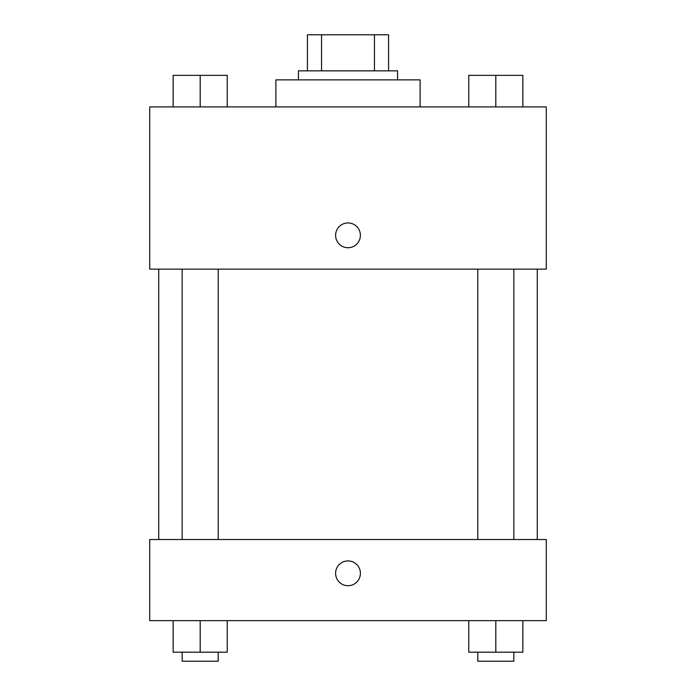 <?xml version="1.0" encoding="UTF-8"?>
<svg xmlns="http://www.w3.org/2000/svg" width="696" height="696" viewBox="0 0 696 696"><rect width="100%" height="100%" fill="white"/><g stroke="black" fill="none" stroke-linecap="round" stroke-linejoin="round"><path stroke-width="1.04" d="M321.552 70.853L321.552 34.8L307.441 34.8L307.441 70.853L307.441 34.8M321.552 34.8L388.559 34.8L388.559 70.853M374.448 70.853L374.448 34.8M298.427 79.866L298.427 70.853L397.573 70.853L397.573 79.866M420.106 106.906L420.106 79.866L275.894 79.866L275.894 106.906M149.718 106.906L546.282 106.906L546.282 269.135L149.718 269.135L149.718 106.906M335.611 235.344A12.389 12.389 0 0 1 354.194 224.608A12.389 12.389 0 0 1 354.194 246.071A12.389 12.389 0 0 1 335.611 235.344M149.718 539.522L546.282 539.522L546.282 620.641L149.718 620.641L149.718 539.522M348 585.71A12.389 12.389 0 0 1 337.264 567.127A12.389 12.389 0 0 1 358.736 567.127A12.389 12.389 0 0 1 348 585.71M468.773 620.641L468.773 652.187L522.853 652.187L522.853 620.641L522.853 652.187M495.813 652.187L495.813 620.641M513.839 652.187L513.839 661.2L477.787 661.2L477.787 652.187M173.147 620.641L173.147 652.187L227.227 652.187L227.227 620.641L227.227 652.187M200.187 652.187L200.187 620.641M218.213 652.187L218.213 661.2L182.161 661.2L182.161 652.187M468.773 106.906L468.773 75.359L522.853 75.359L522.853 106.906L522.853 75.359M495.813 106.906L495.813 75.359M513.839 75.359L477.787 75.359M173.147 106.906L173.147 75.359L227.227 75.359L227.227 106.906L227.227 75.359M200.187 106.906L200.187 75.359M218.213 75.359L182.161 75.359M537.268 539.522L537.268 269.135M158.731 539.522L158.731 269.135M477.787 269.135L477.787 539.522M513.839 269.135L513.839 539.522M218.213 539.522L218.213 269.135M182.161 539.522L182.161 269.135"/></g></svg>
